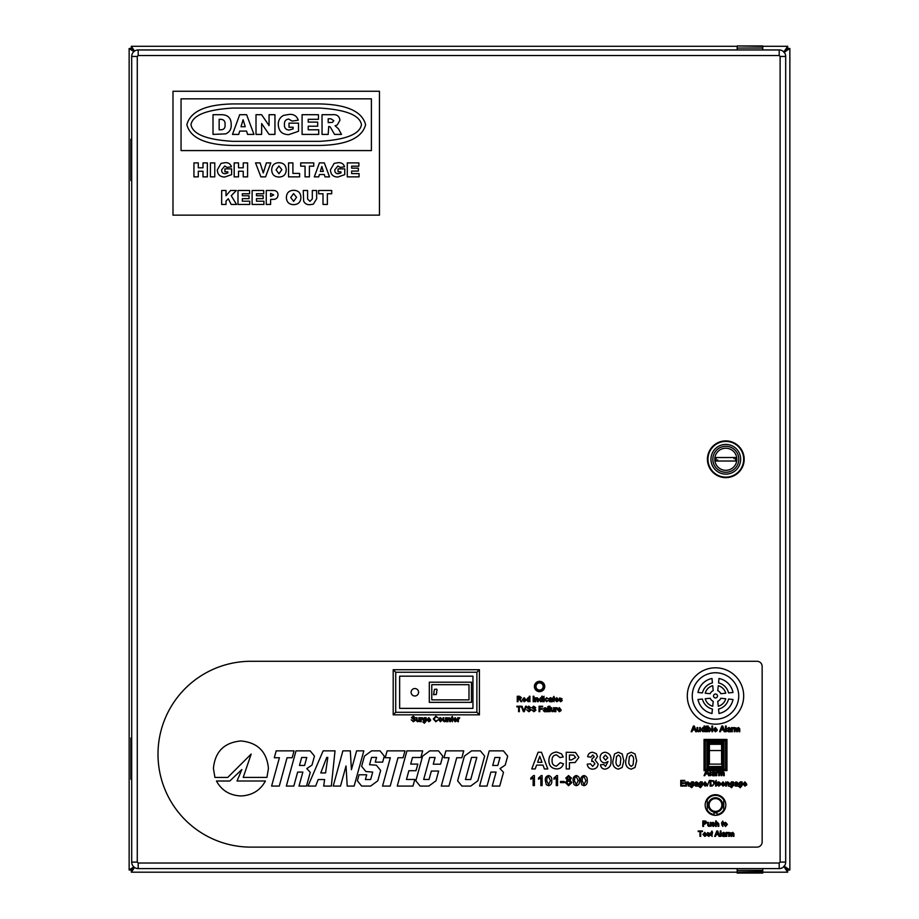 <?xml version="1.0" encoding="UTF-8"?>
<svg xmlns="http://www.w3.org/2000/svg" width="919" height="919" viewBox="0 0 919 919"><rect width="100%" height="100%" fill="white"/><g stroke="black" fill="none" stroke-linecap="round" stroke-linejoin="round"><path stroke-width="1.38" d="M736.854 459.282A11.051 11.051 0 0 1 725.815 470.321A11.051 11.051 0 0 1 714.764 459.282A11.051 11.051 0 0 1 725.815 448.231A11.051 11.051 0 0 1 736.854 459.282M735.568 461.028L716.062 461.028L716.062 457.524L735.568 457.524L735.568 461.028M717.59 459.856L717.67 461.028M734.04 458.696L733.948 457.524M712.822 459.282A12.992 12.992 0 0 0 725.815 472.263A12.992 12.992 0 0 0 738.796 459.282A12.992 12.992 0 0 0 725.815 446.289A12.992 12.992 0 0 0 712.822 459.282M707.745 459.282A18.07 18.07 0 0 1 725.815 441.212A18.07 18.07 0 0 1 743.885 459.282A18.07 18.07 0 0 1 725.815 477.34A18.07 18.07 0 0 1 707.745 459.282M707.952 459.282A17.863 17.863 0 0 1 725.815 441.419A17.863 17.863 0 0 1 743.678 459.282A17.863 17.863 0 0 1 725.815 477.133A17.863 17.863 0 0 1 707.952 459.282M740.657 459.282A14.842 14.842 0 0 1 725.815 474.124A14.842 14.842 0 0 1 710.961 459.282A14.842 14.842 0 0 1 725.815 444.428A14.842 14.842 0 0 1 740.657 459.282M737.164 46.812L737.164 49.959M762.77 46.812L762.77 45.95L737.164 45.95L762.77 46.375L762.77 49.959M762.77 872.051L737.164 872.051L762.77 871.591L762.77 873.05L737.164 873.05L737.164 872.051M737.164 868.593L737.164 871.591M762.77 868.593L762.77 871.591M744.183 459.282A18.38 18.38 0 0 1 725.815 477.65A18.38 18.38 0 0 1 707.435 459.282A18.38 18.38 0 0 1 725.815 440.902A18.38 18.38 0 0 1 744.183 459.282M198.159 868.593L189.119 868.593M728.273 868.593L719.221 868.593M189.119 49.959L198.159 49.959M719.221 49.959L728.273 49.959M137.276 862.114L138.183 863.021L138.183 868.593L779.197 868.593L779.197 863.021L779.209 868.593A6.479 6.479 0 0 0 785.688 862.114L780.116 862.114L785.688 862.102L785.688 56.45L780.116 56.45L785.688 56.45A6.479 6.479 0 0 0 779.209 49.959L138.183 49.959L138.183 55.531L138.183 49.959A6.479 6.479 0 0 0 131.704 56.45L131.704 862.102L137.276 862.102L131.704 862.114A6.479 6.479 0 0 0 138.183 868.593L138.183 863.021L779.197 863.021L780.116 862.114M137.276 862.102L137.276 56.45L131.704 56.45L137.276 56.45L138.183 55.531L779.197 55.531L779.197 49.959L779.209 55.531L780.116 56.45L783.425 56.45M131.704 779.278L130.854 779.278L130.854 737.991L131.704 737.991M131.704 180.503L130.854 180.503L130.854 139.206L131.704 139.206M737.164 872.2L131.325 872.2L131.325 870.293L133.14 868.191L131.038 870.006L129.142 870.006L129.142 48.489L131.038 48.489L133.14 50.304L131.325 48.19L131.325 46.295L737.164 46.295M762.77 46.295L787.675 46.295L787.675 48.19L785.86 50.304L787.962 48.489L789.858 48.489L789.858 870.006L787.962 870.006L785.86 868.191L787.675 870.293L787.675 872.2L762.77 872.2M134.025 51.475L131.038 48.489M131.038 870.006L133.99 867.054M787.675 46.295L783.746 52.119L787.675 48.19M131.325 48.19L134.346 51.211M789.858 870.006L784.033 866.077L787.962 870.006M787.962 48.489L784.033 52.406L789.858 48.489M134.312 867.318L131.325 870.293M787.675 870.293L783.746 866.376L787.675 872.2M129.142 870.006L133.783 866.87M133.829 51.648L129.142 48.489M131.325 46.295L134.553 51.073M134.519 867.467L131.325 872.2M319.892 108.074L232.576 108.074C206.511 109.694 192.657 115.243 190.991 124.697C192.657 134.163 206.511 139.711 232.576 141.331L319.892 141.331C345.946 139.711 359.811 134.163 361.477 124.697C359.811 115.243 345.946 109.694 319.892 108.074M172.99 91.257L172.99 215.138L379.467 215.138L379.467 91.257L172.99 91.257M371.402 98.827L181.054 98.827L181.054 150.578L371.402 150.578L371.402 98.827M232.576 103.939C205.603 104.536 190.371 111.452 186.856 124.697C190.371 137.942 205.603 144.869 232.576 145.455L319.892 145.455C346.854 144.869 362.097 137.942 365.613 124.697C362.097 111.452 346.854 104.536 319.892 103.939L232.576 103.939M193.932 176.862L193.932 162.904L198.286 162.904L198.286 167.798L202.996 167.798L202.996 162.904L207.349 162.904L207.349 176.862L202.996 176.862L202.996 171.233L198.286 171.233L198.286 176.862L193.932 176.862M210.428 176.862L210.428 162.904L214.782 162.904L214.782 176.862L210.428 176.862M227.832 171.784L224.925 171.784L224.925 168.878L231.634 168.878L231.634 174.644L224.707 177.034C220.032 176.942 217.562 174.553 217.321 169.877L221.054 163.387L224.902 162.72C228.199 162.399 230.393 163.754 231.45 166.764L227.108 167.43L224.707 165.983L221.663 169.831C221.536 172.232 222.628 173.553 224.925 173.771L227.832 172.956L227.832 171.784M234.173 176.862L234.173 162.904L238.526 162.904L238.526 167.798L243.236 167.798L243.236 162.904L247.59 162.904L247.59 176.862L243.236 176.862L243.236 171.233L238.526 171.233L238.526 176.862L234.173 176.862M260.87 176.862L255.562 162.904L260.1 162.904L263.271 172.944L266.395 162.904L270.795 162.904L265.58 176.862L260.87 176.862M279.1 177.034C274.39 176.953 271.932 174.576 271.702 169.889C271.909 165.282 274.31 162.893 278.928 162.72C283.546 162.835 285.97 165.19 286.2 169.774C286.096 174.415 283.718 176.839 279.1 177.034M276.056 169.889L278.962 173.771L281.857 169.705L278.916 165.983L276.056 169.889M288.555 176.862L288.555 162.904L292.908 162.904L292.908 173.415L299.617 173.415L299.617 176.862L288.555 176.862M300.708 166.167L300.708 162.904L313.758 162.904L313.758 166.167L309.404 166.167L309.404 176.862L305.062 176.862L305.062 166.167L300.708 166.167M324.993 176.862L324.292 174.507L319.421 174.507L318.721 176.862L314.298 176.862L319.421 162.904L324.327 162.904L329.53 176.862L324.993 176.862M323.362 171.416L321.822 166.465L320.352 171.416L323.362 171.416M340.949 171.784L338.054 171.784L338.054 168.878L344.763 168.878L344.763 174.644L337.836 177.034C333.149 176.942 330.691 174.553 330.438 169.877L334.171 163.387L338.02 162.72C341.328 162.399 343.511 163.754 344.579 166.764L340.225 167.43L337.836 165.983L334.792 169.831C334.665 172.232 335.745 173.553 338.043 173.771L340.949 172.956L340.949 171.784M347.29 176.862L347.29 162.904L358.892 162.904L358.892 166.167L351.644 166.167L351.644 168.154L358.353 168.154L358.353 171.06L351.644 171.06L351.644 173.599L359.076 173.599L359.076 176.862L347.29 176.862M221.663 204.455L221.663 190.497L226.017 190.497L226.017 195.77L230.566 190.497L236.355 190.497L231.255 195.724L236.528 204.455L231.209 204.455L228.303 198.745L226.017 201.077L226.017 204.455L221.663 204.455M237.987 204.455L237.987 190.497L249.589 190.497L249.589 193.76L242.329 193.76L242.329 195.758L249.038 195.758L249.038 198.653L242.329 198.653L242.329 201.192L249.761 201.192L249.761 204.455L237.987 204.455M252.116 204.455L252.116 190.497L263.719 190.497L263.719 193.76L256.47 193.76L256.47 195.758L263.179 195.758L263.179 198.653L256.47 198.653L256.47 201.192L263.902 201.192L263.902 204.455L252.116 204.455M266.257 204.455L266.257 190.497L273.391 190.497C276.332 190.497 277.883 191.945 278.043 194.828C277.814 197.907 276.114 199.423 272.954 199.377L270.611 199.377L270.611 204.455L266.257 204.455M270.611 196.482L273.69 194.954L270.611 193.392L270.611 196.482M293.781 204.638C289.083 204.546 286.613 202.169 286.383 197.482C286.59 192.875 289.003 190.486 293.609 190.313C298.238 190.428 300.662 192.783 300.892 197.367C300.777 202.008 298.411 204.432 293.781 204.638M290.737 197.482L293.643 201.376L296.538 197.298L293.598 193.576L290.737 197.482M312.311 198.963L312.311 190.497L316.653 190.497L316.653 198.78L313.333 204.167L310.3 204.638C307.199 204.96 304.97 203.788 303.649 201.135L303.247 190.497L307.589 190.497L307.589 198.963L309.956 201.376L312.311 198.963M318.652 193.76L318.652 190.497L331.702 190.497L331.702 193.76L327.359 193.76L327.359 204.455L323.006 204.455L323.006 193.76L318.652 193.76M213.013 134.404L213.013 114.703L222.088 114.703C228.142 115.001 231.174 118.264 231.186 124.479C231.508 128.97 229.681 132.095 225.718 133.875L213.013 134.404M219.159 119.309L219.159 129.797L220.64 129.797C223.903 129.763 225.373 128.028 225.052 124.616C225.327 121.251 223.868 119.481 220.663 119.309L219.159 119.309M247.556 134.404L246.568 131.084L239.698 131.084L238.71 134.404L232.473 134.404L239.687 114.703L246.625 114.703L253.966 134.404L247.556 134.404M245.258 126.73L243.087 119.734L240.996 126.73L245.258 126.73M256.01 134.404L256.01 114.703L261.605 114.703L269.072 125.604L269.072 114.703L274.953 114.703L274.953 134.404L269.072 134.404L261.639 123.56L261.639 134.404L256.01 134.404M293.127 127.236L289.025 127.236L289.025 123.146L298.503 123.146L298.503 131.279L288.715 134.656C282.11 134.519 278.629 131.153 278.285 124.547C278.216 120.4 279.973 117.356 283.546 115.392L288.98 114.438C293.655 113.99 296.734 115.897 298.238 120.159L292.104 121.101L288.715 119.045C285.683 119.459 284.258 121.274 284.419 124.479C284.247 127.879 285.775 129.74 289.014 130.05L293.127 128.89L293.127 127.236M302.087 134.404L302.087 114.703L318.456 114.703L318.456 119.309L308.221 119.309L308.221 122.124L317.698 122.124L317.698 126.213L308.221 126.213L308.221 129.797L318.721 129.797L318.721 134.404L302.087 134.404M328.186 134.404L322.041 134.404L322.041 114.703L332.264 114.703C336.745 114.22 339.306 116.047 339.961 120.194L337.262 124.973L335.067 125.754L338.456 128.786L341.489 134.404L334.562 134.404L330.22 126.925L328.726 126.477L328.186 134.404M328.186 122.629L332.425 122.376L333.815 120.688L330.897 118.792L328.186 118.792L328.186 122.629M705.16 804.998A10.327 10.327 0 0 0 715.487 815.325A10.327 10.327 0 0 0 725.815 804.998A10.327 10.327 0 0 0 715.487 794.682A10.327 10.327 0 0 0 705.16 804.998M534.41 686.482A5.158 5.158 0 0 0 539.568 691.651A5.158 5.158 0 0 0 544.737 686.482A5.158 5.158 0 0 0 539.568 681.324A5.158 5.158 0 0 0 534.41 686.482M157.999 754.212A92.911 92.911 0 0 0 250.921 847.123L756.992 847.123A5.158 5.158 0 0 0 762.15 841.965L762.15 666.459A5.158 5.158 0 0 0 756.992 661.289L250.921 661.289A92.911 92.911 0 0 0 157.999 754.212M720.967 830.948L720.967 836.37L720.278 836.37L720.278 830.948L720.967 830.948M716.096 834.705L715.476 836.37L714.66 836.37L716.82 830.948L717.682 830.948L719.841 836.37L719.026 836.37L718.405 834.705L716.096 834.705M700.726 831.569L700.726 836.37L699.956 836.37L699.956 831.569L698.21 831.569L698.21 830.948L702.461 830.948L702.461 831.569L700.726 831.569M727.377 824.354L725.573 826.468L723.758 824.412L724.356 822.792L725.573 822.356L727.377 824.354M743.701 784.183L744.953 785.492L746.745 784.906L744.941 786.147L742.977 784.033L744.895 781.851L746.768 784.183L743.701 784.183M738.014 786.078L735.579 786.147L734.224 784.975L736.992 783.447L736.808 782.724L734.292 783.091L736.176 781.851L737.762 782.758L738.014 786.078M726.412 783.85L726.412 786.078L725.688 786.078L725.688 781.92L726.412 782.506L727.687 781.851L729.008 782.85L729.043 786.078L728.308 786.078L727.48 782.506L726.412 783.85M721.817 784.183L723.058 785.492L724.861 784.906L723.046 786.147L721.093 784.033L723.012 781.851L724.884 784.183L721.817 784.183M709.434 780.392L707.228 786.078L709.434 780.392M703.874 784.183L705.114 785.492L706.918 784.906L705.103 786.147L703.15 784.033L705.068 781.851L706.929 784.183L703.874 784.183M698.187 786.078L695.752 786.147L694.385 784.975L697.153 783.447L696.97 782.724L694.465 783.091L696.349 781.851L697.935 782.758L698.187 786.078M686.585 783.85L686.585 786.078L685.85 786.078L685.85 781.92L686.585 782.506L687.849 781.851L689.17 782.85L689.216 786.078L688.48 786.078L687.653 782.506L686.585 783.85M684.908 785.423L684.908 786.078L680.749 786.078L680.749 780.392L684.758 780.392L684.758 781.047L681.553 781.047L681.553 782.793L684.54 782.793L684.54 783.447L681.553 783.447L681.553 785.423L684.908 785.423M719.416 773.58L719.416 775.693L718.692 775.693L718.692 771.535L721.714 772.236L722.977 771.466L724.241 772.856L724.241 775.693L723.506 775.693L722.805 772.121L721.829 773.327L721.829 775.693L721.105 775.693L720.404 772.121L719.416 773.58M716.786 773.488L716.786 775.693L716.062 775.693L716.062 771.535L718.244 771.661L716.786 773.488M715.258 775.693L712.822 775.774L711.455 774.602L714.235 773.074L714.04 772.339L711.536 772.707L713.42 771.466L715.005 772.385L715.258 775.693M734.959 729.606L734.959 731.719L734.235 731.719L734.235 727.561L737.256 728.262L738.52 727.492L739.772 728.882L739.772 731.719L739.048 731.719L738.336 728.147L737.371 729.341L737.371 731.719L736.636 731.719L735.935 728.147L734.959 729.606M732.328 729.514L732.328 731.719L731.593 731.719L731.593 727.561L733.787 727.687L732.328 729.514M730.789 731.719L728.365 731.788L726.998 730.616L729.766 729.089L729.583 728.365L727.078 728.733L728.962 727.492L730.536 728.399L730.789 731.719M714.166 729.824L715.407 731.133L717.199 730.548L715.396 731.788L713.431 729.675L715.35 727.492L717.222 729.824L714.166 729.824M706.504 727.561L706.504 731.719L705.769 731.719L705.769 727.561L706.504 727.561M706.504 726.033L705.769 726.757L706.504 726.033M704.747 726.033L704.747 731.719L704.023 731.087L702.897 731.788L701.174 729.64L702.897 727.492L704.023 728.135L704.023 726.033L704.747 726.033M558.178 709.859L559.361 711.111L561.084 710.559L559.349 711.743L557.488 709.721L559.315 707.63L561.095 709.859L558.178 709.859M539.809 709.238L539.809 711.674L539.039 711.674L539.039 706.24L542.658 706.24L542.658 706.872L539.809 706.872L539.809 708.606L542.244 708.606L542.244 709.238L539.809 709.238M535.915 710.134L533.939 711.743L531.664 709.79L533.905 711.111L535.145 710.169L531.871 707.664L533.755 706.171L535.766 707.779L533.79 706.803L532.836 708.089L534.973 708.813L535.915 710.134M530.895 710.134L528.93 711.743L526.656 709.79L528.896 711.111L530.137 710.169L526.863 707.664L528.747 706.171L530.757 707.779L528.781 706.803L527.828 708.089L529.953 708.813L530.895 710.134M526.438 706.24L524.244 711.674L523.416 711.674L521.234 706.24L522.061 706.24L523.83 711.007L525.611 706.24L526.438 706.24M519.35 706.872L519.35 711.674L518.58 711.674L518.58 706.872L516.846 706.872L516.846 706.24L521.084 706.24L521.084 706.872L519.35 706.872M562.29 700.508L560.728 701.76L559.085 700.439L560.739 701.14L561.589 700.577L559.154 698.808L559.591 697.935L562.072 698.773L559.855 698.739L562.29 700.508M555.604 699.887L556.788 701.14L558.511 700.577L556.776 701.76L554.904 699.75L556.742 697.659L558.522 699.887L555.604 699.887M545.587 699.704L546.644 701.14L548.298 700.301L546.667 701.76L544.887 699.727L546.667 697.659L548.229 698.911L546.667 698.279L545.587 699.704M544.117 697.728L544.117 701.691L543.428 701.691L543.428 697.728L544.117 697.728M544.117 696.269L543.428 696.958L544.117 696.269M542.451 696.269L542.451 701.691L541.75 701.094L540.682 701.76L539.039 699.715L540.682 697.659L541.75 698.268L541.75 696.269L542.451 696.269M523.037 699.887L524.221 701.14L525.932 700.577L524.209 701.76L522.337 699.75L524.175 697.659L525.955 699.887L523.037 699.887M458.374 719.588L458.374 721.702L457.685 721.702L457.685 717.728L459.764 717.854L458.374 719.588M453.997 719.887L455.181 721.139L456.892 720.588L455.169 721.771L453.297 719.749L455.135 717.659L456.915 719.887L453.997 719.887M434.09 718.945L435.767 721.139L438.053 719.968L435.836 721.771L433.32 718.945L435.824 716.2L437.915 717.785L435.79 716.831L434.09 718.945M427.691 719.887L428.874 721.139L430.586 720.588L428.863 721.771L426.99 719.749L428.828 717.659L430.609 719.887L427.691 719.887M421.212 719.588L421.212 721.702L420.523 721.702L420.523 717.728L422.602 717.854L421.212 719.588M419.546 717.728L419.546 721.702L418.846 721.047L417.64 721.771L416.376 720.806L416.341 717.728L417.042 717.728L417.077 720.588L417.823 721.139L418.846 719.818L418.846 717.728L419.546 717.728M415.434 720.163L413.47 721.771L411.195 719.818L413.435 721.139L414.676 720.197L411.402 717.693L413.286 716.2L415.296 717.808L413.32 716.831L412.367 718.118L414.492 718.842L415.434 720.163M584.013 785.699L581.773 784.734L580.797 780.633C580.486 777.842 581.555 776.153 584.013 775.544C586.46 776.153 587.528 777.842 587.218 780.633C587.528 783.413 586.46 785.102 584.013 785.699M568.585 785.699L565.38 782.62L567.276 780.07L565.759 778.071L568.574 775.544L571.411 778.106L569.929 780.07L571.802 782.655L568.585 785.699M541.291 775.544L542.118 775.544L542.118 785.573L540.843 785.573L540.843 777.761L538.523 779.243L538.523 778.048L541.291 775.544M533.583 775.544L534.41 775.544L534.41 785.573L533.135 785.573L533.135 777.761L530.814 779.243L530.814 778.048L533.583 775.544M625.759 760.679L627.413 753.936L631.227 752.247L635.04 753.959L636.683 760.714L635.029 767.468L631.227 769.157C627.045 768.181 625.23 765.355 625.759 760.679M610.986 760.599C611.399 765.401 609.423 768.25 605.058 769.157C602.382 768.985 600.854 767.526 600.498 764.803L603.703 764.447L605.518 766.377L608.033 761.564L604.966 762.954C601.865 762.598 600.233 760.84 600.073 757.681C600.245 754.327 601.991 752.523 605.311 752.247C609.515 753.178 611.411 755.958 610.986 760.599M552.101 760.392C551.848 763.723 553.284 765.653 556.374 766.159L560.234 762.736L563.45 763.804C562.405 767.216 560.085 768.927 556.512 768.95C551.549 768.456 549.011 765.688 548.884 760.633C548.942 755.395 551.515 752.523 556.627 752.029L561.543 753.856L563.232 756.957L560.027 757.601L556.397 754.809C553.341 755.269 551.905 757.13 552.101 760.392M538.074 752.247L541.475 752.247L547.816 768.95L544.416 768.95L543.003 765.09L536.593 765.09L535.18 768.95L531.756 768.95L538.074 752.247M507.69 756.119L503.405 750.857L489.241 750.857L479.557 786.067L487.036 786.067L490.895 772.075L496.088 772.075L492.239 786.067L499.718 786.067L503.497 772.328L500.028 768.583L505.209 765.113L507.69 756.119M484.646 756.119L480.373 750.857L471.573 750.857L464.405 756.119L457.616 780.805L461.901 786.067L470.7 786.067L477.857 780.805L484.646 756.119M463.727 750.857L445.864 750.857L443.969 757.738L449.081 757.738L441.281 786.067L448.943 786.067L456.732 757.738L461.843 757.738L463.727 750.857M442.763 756.119L438.501 750.857L429.793 750.857L422.614 756.119L415.836 780.805L420.109 786.067L428.828 786.067L435.974 780.805L438.662 771.052L431.356 771.052L429.058 779.45L423.682 779.45L429.724 757.474L435.101 757.474L433.251 764.183L440.557 764.183L442.763 756.119M422.683 750.857L406.933 750.857L397.261 786.067L413.01 786.067L414.837 779.45L406.462 779.45L408.875 770.708L415.997 770.708L417.823 764.103L410.69 764.103L412.505 757.474L420.868 757.474L422.683 750.857M404.98 750.857L387.129 750.857L385.222 757.738L390.334 757.738L382.545 786.067L390.207 786.067L397.996 757.738L403.085 757.738L404.98 750.857M384.303 756.119L380.029 750.857L371.586 750.857L364.429 756.119L361.627 766.308L365.888 771.558L372.712 772.075L370.656 779.53L365.383 779.53L366.692 774.774L359.03 774.774L357.376 780.805L361.649 786.067L370.633 786.067L377.789 780.805L380.638 770.455L376.365 765.205L369.553 764.7L371.563 757.394L376.56 757.394L375.262 762.138L382.649 762.138L384.303 756.119M363.821 750.857L356.606 750.857L351.414 769.697L350.323 750.857L342.879 750.857L333.206 786.067L340.512 786.067L346.026 765.964L347.21 786.067L354.125 786.067L363.821 750.857M335.021 750.857L323.143 750.857L308.014 786.067L315.654 786.067L318.204 779.53L324.614 779.53L323.683 786.067L331.322 786.067L335.021 750.857M314.459 756.119L310.174 750.857L296.021 750.857L286.337 786.067L293.804 786.067L297.653 772.075L302.856 772.075L299.008 786.067L306.486 786.067L310.266 772.328L306.797 768.583L311.978 765.113L314.459 756.119M294.046 750.857L276.182 750.857L274.31 757.738L279.41 757.738L271.61 786.067L279.273 786.067L287.061 757.738L292.162 757.738L294.046 750.857M266.935 777.405L268.44 768.468C266.866 751.708 257.699 742.541 240.927 740.955C224.167 742.541 214.989 751.708 213.426 768.468L214.92 777.417L227.774 777.417L251.174 754.062L243.202 777.405L266.935 777.405M216.459 781.012C221.559 790.432 229.716 795.417 240.927 795.969C252.139 795.417 260.295 790.432 265.407 781.001L237.045 781.001L241.835 769.536L229.807 781.012L216.459 781.012M569.447 762.736L569.447 768.95L566.23 768.95L566.23 752.247L575.535 752.5L578.867 757.428L575.145 762.494L569.447 762.736M598.143 763.942C597.775 767.204 595.937 768.95 592.617 769.157C589.504 768.962 587.701 767.308 587.218 764.206L590.435 763.804L592.686 766.377L594.926 763.735L592.996 761.242L591.721 761.472L592.02 758.887L594.283 756.808L592.698 755.027L590.86 757.164L587.643 756.693C588.137 753.856 589.814 752.374 592.663 752.247L596.351 753.752L597.499 756.532L595.098 760.036L598.143 763.942M612.916 760.679L614.57 753.936L618.372 752.247L622.197 753.959L623.84 760.714L622.186 767.468L618.372 769.157C614.202 768.181 612.376 765.355 612.916 760.679M548.551 785.699L546.311 784.734L545.335 780.633C545.024 777.842 546.093 776.153 548.551 775.544C550.998 776.153 552.066 777.842 551.756 780.633C552.066 783.413 550.998 785.102 548.551 785.699M556.719 775.544L557.546 775.544L557.546 785.573L556.259 785.573L556.259 777.761L553.939 779.243L553.939 778.048L556.719 775.544M564.22 781.46L564.22 782.62L560.498 782.62L560.498 781.46L564.22 781.46M576.293 785.699L574.065 784.734L573.088 780.633C572.778 777.842 573.847 776.153 576.293 775.544C578.752 776.153 579.82 777.842 579.51 780.633C579.82 783.413 578.752 785.102 576.293 785.699M426.186 721.116L424.394 723.23L422.843 721.978L424.417 722.61L425.44 721.978L425.486 721.208L424.429 721.702L422.774 719.703L424.394 717.659L426.186 717.728L426.186 721.116M442.303 719.657L440.488 721.771L438.685 719.715L439.282 718.095L440.488 717.659L442.303 719.657M446.266 717.728L446.266 721.702L445.566 721.047L444.371 721.771L443.107 720.806L443.061 717.728L443.762 717.728L443.797 720.588L444.555 721.139L445.566 719.818L445.566 717.728L446.266 717.728M447.932 719.577L447.932 721.702L447.243 721.702L447.243 717.728L447.932 718.29L449.15 717.659L450.402 718.624L450.448 721.702L449.747 721.702L448.954 718.29L447.932 719.577M452.251 720.611L452.458 721.771L451.551 720.588L451.068 718.359L452.251 716.372L452.883 717.728L452.251 720.611M518.029 699.256L518.029 701.691L517.259 701.691L517.259 696.269L519.614 696.269L521.429 697.728L519.993 699.187L521.877 701.691L521.004 701.691L519.189 699.279L518.029 699.256M529.93 696.269L529.93 701.691L529.229 701.094L528.161 701.76L526.518 699.715L528.161 697.659L529.229 698.268L529.229 696.269L529.93 696.269M533.962 696.269L533.962 701.691L533.192 701.691L533.192 696.269L533.962 696.269M535.766 699.566L535.766 701.691L535.076 701.691L535.076 697.728L535.766 698.279L536.983 697.659L538.235 698.612L538.27 701.691L537.581 701.691L536.788 698.279L535.766 699.566M552.262 701.691L549.941 701.76L548.643 700.646L551.285 699.187L551.113 698.497L548.712 698.842L550.515 697.659L552.02 698.532L552.262 701.691M553.87 700.6L554.065 701.76L553.169 700.577L552.687 698.36L553.87 696.372L554.49 697.728L553.87 700.6M546.908 711.674L544.588 711.743L543.29 710.617L545.932 709.169L545.748 708.469L543.359 708.813L545.151 707.63L546.667 708.503L546.908 711.674M548.367 706.24L547.667 706.941L548.367 706.24M548.367 707.71L548.367 711.674L547.667 711.674L547.667 707.71L548.367 707.71M550.033 706.24L550.033 711.674L549.344 711.674L549.344 706.24L550.033 706.24M554.214 707.71L554.214 711.674L553.514 711.019L552.308 711.743L551.055 710.778L551.009 707.71L551.71 707.71L551.745 710.559L552.503 711.111L553.514 709.79L553.514 707.71L554.214 707.71M555.88 709.56L555.88 711.674L555.191 711.674L555.191 707.71L557.27 707.825L555.88 709.56M692.627 729.962L691.984 731.719L691.134 731.719L693.397 726.033L694.293 726.033L696.556 731.719L695.706 731.719L695.051 729.962L692.627 729.962M700.37 727.561L700.37 731.719L699.646 731.042L698.383 731.788L697.061 730.777L697.016 727.561L697.751 727.561L697.785 730.548L698.578 731.133L699.646 729.743L699.646 727.561L700.37 727.561M709.365 731.788L708.25 731.099L707.527 731.719L707.527 726.033L708.25 726.033L708.25 728.124L709.365 727.492L711.099 729.583L709.365 731.788M712.627 726.033L712.627 731.719L711.903 731.719L711.903 726.033L712.627 726.033M721.082 729.962L720.439 731.719L719.588 731.719L721.84 726.033L722.748 726.033L725.011 731.719L724.161 731.719L723.506 729.962L721.082 729.962M726.194 726.033L726.194 731.719L725.47 731.719L725.47 726.033L726.194 726.033M707.446 770.627L709.468 775.693L708.618 775.693L707.963 773.947L705.539 773.947L704.896 775.693L704.046 775.693L706.056 770.627M710.663 770.627L710.663 775.693L709.928 775.693L709.928 770.627M693.546 785.469L691.674 787.686L690.043 786.365L691.685 787.032L692.765 786.365L692.811 785.573L691.697 786.078L689.962 783.987L691.662 781.851L693.546 781.92L693.546 785.469M702.3 785.469L700.427 787.686L698.796 786.365L700.439 787.032L701.519 786.365L701.565 785.573L700.45 786.078L698.727 783.987L700.416 781.851L702.3 781.92L702.3 785.469M714.741 783.206L712.11 786.078L710.077 786.078L710.077 780.392L713.856 780.874L714.741 783.206M716.349 780.392L715.614 781.116L716.349 780.392M716.349 781.92L716.349 786.078L715.614 786.078L715.614 781.92L716.349 781.92M720.507 784.826L718.876 786.147L717.153 784.769L718.888 785.492L719.772 784.906L717.222 783.057L717.682 782.138L718.704 781.851L720.289 783.011L717.957 782.977L720.507 784.826M733.373 785.469L731.513 787.686L729.87 786.365L731.524 787.032L732.592 786.365L732.65 785.573L731.535 786.078L729.801 783.987L731.501 781.851L733.373 781.92L733.373 785.469M742.127 785.469L740.266 787.686L738.623 786.365L740.277 787.032L741.346 786.365L741.403 785.573L740.289 786.078L738.554 783.987L740.254 781.851L742.127 781.92L742.127 785.469M703.575 824.171L703.575 826.399L702.805 826.399L702.805 820.966L705.608 821.023L706.849 822.528L704.907 824.171L703.575 824.171M710.881 822.425L710.881 826.399L710.18 825.744L708.986 826.468L707.722 825.503L707.676 822.425L708.377 822.425L708.411 825.285L709.169 825.836L710.18 824.515L710.18 822.425L710.881 822.425M714.844 825.205L713.293 826.468L711.651 825.147L713.305 825.836L714.155 825.273L711.72 823.516L712.156 822.643L713.121 822.356L714.637 823.47L712.409 823.435L714.844 825.205M716.315 824.263L716.315 826.399L715.614 826.399L715.614 820.966L716.315 820.966L716.315 822.953L717.475 822.356L718.819 823.895L718.819 826.399L718.118 826.399L717.314 822.987L716.315 824.263M722.713 825.308L722.92 826.468L722.012 825.285L721.53 823.056L722.713 821.069L723.333 822.425L722.713 825.308M703.644 834.567L704.827 835.819L706.55 835.256L704.816 836.439L702.943 834.429L704.781 832.338L706.562 834.567L703.644 834.567M710.33 835.176L708.767 836.439L707.125 835.118L708.779 835.819L709.629 835.256L707.193 833.487L707.63 832.614L710.111 833.453L707.894 833.418L710.33 835.176M711.926 835.279L712.133 836.439L711.226 835.256L710.743 833.028L711.926 831.04L712.547 832.407L711.926 835.279M725.355 836.37L723.035 836.439L721.737 835.325L724.379 833.866L724.206 833.177L721.806 833.522L723.609 832.338L725.114 833.211L725.355 836.37M726.814 834.268L726.814 836.37L726.125 836.37L726.125 832.407L728.216 832.522L726.814 834.268M729.33 834.349L729.33 836.37L728.641 836.37L728.641 832.407L731.524 833.073L732.719 832.338L733.925 833.659L733.925 836.37L733.224 836.37L732.558 832.959L731.627 834.107L731.627 836.37L730.938 836.37L730.26 832.959L729.33 834.349M304.591 765.458L306.774 757.474L301.673 757.474L299.479 765.458L304.591 765.458M320.765 772.925L325.567 772.925L327.819 757.394L326.75 757.394L320.765 772.925M470.723 779.53L476.823 757.394L471.539 757.394L465.462 779.53L470.723 779.53M497.811 765.458L500.005 757.474L494.904 757.474L492.699 765.458L497.811 765.458M537.604 762.31L541.98 762.31L539.786 756.314L537.604 762.31M571.147 755.027L569.447 755.027L569.447 759.956L571.377 759.956L575.662 757.474L573.686 755.142L571.147 755.027M605.552 760.162L607.781 757.761L605.38 755.027L603.278 757.543L605.552 760.162M620.624 760.714C621.118 758.014 620.371 756.13 618.372 755.027L616.488 756.67L616.132 760.714C615.638 763.402 616.385 765.286 618.372 766.377L620.268 764.734L620.624 760.714M633.467 760.714C633.961 758.014 633.214 756.13 631.227 755.027L629.331 756.67L628.975 760.714C628.481 763.402 629.228 765.286 631.227 766.377L633.111 764.734L633.467 760.714M547.196 777.394L546.621 780.622L548.551 784.539L550.47 780.622L548.528 776.704L547.196 777.394M568.585 776.704L567.046 778.083L568.597 779.53L570.136 778.14L568.585 776.704M568.562 780.69L566.667 782.597L568.597 784.539L570.515 782.632L568.562 780.69M574.949 777.394L574.375 780.622L576.293 784.539L578.223 780.622L576.282 776.704L574.949 777.394M582.657 777.394L582.083 780.622L584.013 784.539L585.931 780.622L583.99 776.704L582.657 777.394M424.463 718.29L423.464 719.657L424.475 721.07L425.486 719.68L424.463 718.29M428.817 718.29L427.691 719.267L429.908 719.267L428.817 718.29M440.488 718.29L439.374 719.715L440.488 721.139L441.602 719.692L440.488 718.29M455.123 718.29L453.997 719.267L456.215 719.267L455.123 718.29M518.029 696.889L518.029 698.635L520.671 697.751L518.029 696.889M524.163 698.279L523.037 699.256L525.266 699.256L524.163 698.279M528.207 698.279L527.207 699.715L528.23 701.14L529.229 699.761L528.207 698.279M540.728 698.279L539.74 699.715L540.751 701.14L541.75 699.761L540.728 698.279M551.285 700.014L549.344 700.6L550.102 701.14L551.285 700.014M556.742 698.279L555.604 699.256L557.833 699.256L556.742 698.279M545.932 709.996L543.979 710.582L544.749 711.111L545.932 709.996M559.315 708.262L558.178 709.238L560.406 709.238L559.315 708.262M693.454 727.733L692.869 729.307L694.81 729.307L693.845 726.688L693.454 727.733M702.943 728.147L701.909 729.64L702.978 731.133L704.023 729.697L702.943 728.147M709.33 728.147L708.25 729.606L709.296 731.133L710.364 729.64L709.33 728.147M715.35 728.147L714.166 729.169L716.498 729.169L715.35 728.147M721.909 727.733L721.323 729.307L723.264 729.307L722.3 726.688L721.909 727.733M729.766 729.962L727.733 730.571L728.526 731.133L729.766 729.962M706.366 771.719L705.781 773.293L707.722 773.293L706.757 770.662L706.366 771.719M714.235 773.936L712.191 774.556L712.983 775.119L714.235 773.936M691.743 782.506L690.697 783.941L691.754 785.423L692.811 783.964L691.743 782.506M697.153 784.321L695.12 784.941L695.913 785.492L697.153 784.321M700.496 782.506L699.451 783.941L700.508 785.423L701.565 783.964L700.496 782.506M705.068 782.506L703.874 783.528L706.206 783.528L705.068 782.506M710.881 781.047L710.881 785.423L713.397 785.021L713.937 783.195L712.972 781.161L710.881 781.047M723.012 782.506L721.817 783.528L724.149 783.528L723.012 782.506M731.57 782.506L730.525 783.941L731.581 785.423L732.65 783.964L731.57 782.506M736.992 784.321L734.947 784.941L735.751 785.492L736.992 784.321M740.323 782.506L739.278 783.941L740.335 785.423L741.403 783.964L740.323 782.506M744.895 782.506L743.701 783.528L746.044 783.528L744.895 782.506M703.575 821.597L703.575 823.539L706.079 822.551L705.493 821.643L703.575 821.597M725.573 822.987L724.448 824.412L725.573 825.836L726.676 824.389L725.573 822.987M704.781 832.959L703.644 833.935L705.872 833.935L704.781 832.959M716.877 832.568L716.326 834.073L718.176 834.073L717.245 831.569L716.877 832.568M724.379 834.693L722.437 835.279L723.196 835.819L724.379 834.693M692.26 695.982A23.228 23.228 0 0 0 715.487 719.209A23.228 23.228 0 0 0 738.715 695.982A23.228 23.228 0 0 0 715.487 672.754A23.228 23.228 0 0 0 692.26 695.982M743.678 695.982A28.179 28.179 0 0 0 715.487 667.803A28.179 28.179 0 0 0 687.309 695.982A28.179 28.179 0 0 0 715.487 724.161A28.179 28.179 0 0 0 743.678 695.982M713.523 695.982A1.964 1.964 0 0 0 715.487 697.946A1.964 1.964 0 0 0 717.452 695.982A1.964 1.964 0 0 0 715.487 694.017A1.964 1.964 0 0 0 713.523 695.982M711.984 678.475A17.863 17.863 0 0 0 697.981 692.466L702.426 692.926A13.417 13.417 0 0 1 712.432 682.909L711.984 678.475M710.169 693.707A5.778 5.778 0 0 1 713.213 690.663L712.719 685.712A10.637 10.637 0 0 0 705.218 693.213L710.169 693.707M733.006 692.466A17.863 17.863 0 0 0 719.003 678.475L718.543 682.909A13.417 13.417 0 0 1 728.56 692.926L733.006 692.466M717.762 690.663A5.778 5.778 0 0 1 720.806 693.707L725.757 693.213A10.637 10.637 0 0 0 718.267 685.712L717.762 690.663M713.213 701.3A5.778 5.778 0 0 1 710.169 698.256L705.218 698.75A10.637 10.637 0 0 0 712.719 706.251L713.213 701.3M719.003 713.489A17.863 17.863 0 0 0 733.006 699.497L728.56 699.037A13.417 13.417 0 0 1 718.543 709.054L719.003 713.489M718.267 706.251A10.637 10.637 0 0 0 725.757 698.75L720.806 698.256A5.778 5.778 0 0 1 717.762 701.3L718.267 706.251M712.432 709.054A13.417 13.417 0 0 1 702.426 699.037L697.981 699.497A17.863 17.863 0 0 0 711.984 713.489L712.432 709.054M418.582 692.271A3.733 3.733 0 0 0 414.848 688.538A3.733 3.733 0 0 0 411.115 692.271A3.733 3.733 0 0 0 414.848 696.005A3.733 3.733 0 0 0 418.582 692.271M399.65 708.377L472.952 708.377L472.952 676.177L399.65 676.177L399.65 708.377M395.721 672.249L395.721 712.294L476.881 712.294L476.881 672.249L395.721 672.249L393.194 669.71L393.194 714.833L479.419 714.833L479.419 669.71L393.194 669.71M395.721 712.294L393.194 714.833M476.881 712.294L479.419 714.833M476.881 672.249L479.419 669.71M468.989 699.876L468.989 684.678L431.781 684.678L431.781 699.876L468.989 699.876M429.299 682.197L429.299 702.346L471.47 702.346L471.47 682.197L429.299 682.197M434.078 692.432L433.504 694.615L434.078 692.432M434.446 689.767L433.871 691.95L434.446 689.767M436.571 689.147L434.342 689.411L436.571 689.147M437.134 689.778L436.559 691.95L437.134 689.778M436.766 692.444L436.192 694.615L436.766 692.444M435.824 694.454L433.596 694.718L435.824 694.454M722.403 764.849L721.576 764.114L721.576 750.547L708.572 750.547L708.572 743.471L722.403 743.471L721.989 766.595L708.572 766.595L708.572 750.547L708.572 766.595L722.288 766.469M704.034 739.45L704.034 770.627L726.952 770.627L726.952 739.45L704.034 739.45L705.344 740.76L705.344 769.306L725.631 769.306L726.952 770.627M725.631 769.306L725.631 740.76L726.458 739.944L726.458 770.133L704.034 770.627M705.344 769.306L704.528 770.133L704.528 739.944L726.952 739.45M707.745 742.644L707.745 767.422L723.23 767.422L723.23 742.644L707.745 742.644L706.918 741.817L724.057 741.817L723.23 742.644M721.576 764.114L709.399 764.114L708.572 764.849M707.745 767.422L706.918 768.25L706.918 741.817M724.057 741.817L724.057 768.25L723.23 767.422M708.572 743.471L709.399 744.298L709.399 764.114M722.403 743.471L721.576 744.298L709.399 744.298M708.262 804.998A7.226 7.226 0 0 1 715.487 797.772A7.226 7.226 0 0 1 722.713 804.998A7.226 7.226 0 0 1 715.487 812.224A7.226 7.226 0 0 1 708.262 804.998A7.226 7.226 0 0 0 715.487 812.224A7.226 7.226 0 0 0 722.713 804.998M723.747 799.989A9.661 9.661 0 0 0 707.228 799.989L707.228 810.018A9.661 9.661 0 0 0 714.006 814.544L714.006 812.89L716.981 812.89L716.981 814.544A9.661 9.661 0 0 0 723.747 810.018L723.747 799.989M543.657 686.079L544.071 686.482L543.255 686.482M543.152 688.538L543.152 686.482A3.584 3.584 0 0 1 539.568 690.066A3.584 3.584 0 0 1 535.995 686.482A3.584 3.584 0 0 1 539.568 682.909A3.584 3.584 0 0 1 543.152 686.482A3.584 3.584 0 0 1 539.568 690.066A3.584 3.584 0 0 1 535.995 686.482A3.584 3.584 0 0 1 539.568 682.909A3.584 3.584 0 0 1 543.152 686.482L543.152 683.69A4.538 4.538 0 0 0 535.03 686.482A4.538 4.538 0 0 0 543.152 689.284L543.152 688.538A4.124 4.124 0 0 1 535.444 686.482A4.124 4.124 0 0 1 543.152 684.425M762.77 48.064L737.164 48.064M737.164 870.35L762.77 870.35M780.116 862.102L780.116 56.45M722.403 750.547L721.576 750.547L721.576 744.298M725.631 740.76L705.344 740.76M724.057 768.25L706.918 768.25M721.886 804.998A6.399 6.399 0 0 0 715.487 798.6A6.399 6.399 0 0 0 709.089 804.998A6.399 6.399 0 0 0 715.487 811.397A6.399 6.399 0 0 0 721.886 804.998"/></g></svg>

